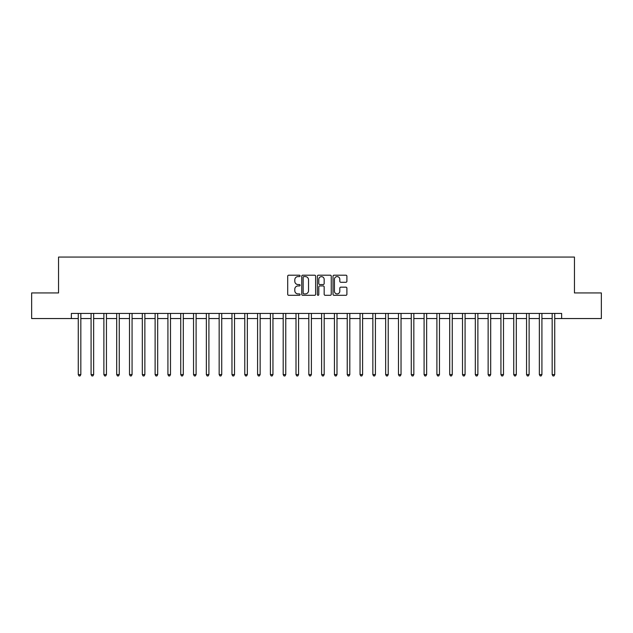 <?xml version="1.0" encoding="UTF-8"?>
<svg xmlns="http://www.w3.org/2000/svg" width="633" height="633" viewBox="0 0 633 633"><rect width="100%" height="100%" fill="white"/><g stroke="black" fill="none" stroke-linecap="round" stroke-linejoin="round"><path stroke-width="0.95" d="M300.105 275.893A0.704 0.704 0 0 0 299.401 275.189L288.719 275.189A1.005 1.005 0 0 0 287.706 276.194L287.706 294.298A1.005 1.005 0 0 0 288.719 295.302L299.401 295.302A0.704 0.704 0 0 0 300.105 294.598A0.704 0.704 0 0 0 299.401 293.902L298.016 293.902A3.22 3.22 0 0 1 294.804 290.682L294.804 289.17A3.22 3.22 0 0 1 298.016 285.95L299.401 285.95A0.704 0.704 0 0 0 300.105 285.246A0.704 0.704 0 0 0 299.401 284.541L298.016 284.541A3.22 3.22 0 0 1 294.804 281.329L294.804 279.818A3.22 3.22 0 0 1 298.016 276.597L299.401 276.597A0.704 0.704 0 0 0 300.105 275.893M345.895 282.278A1.005 1.005 0 0 0 346.9 281.274L346.9 276.194A1.005 1.005 0 0 0 345.895 275.189L334.026 275.189A1.005 1.005 0 0 0 333.021 276.194L333.021 294.298A1.005 1.005 0 0 0 334.026 295.302L345.895 295.302A1.005 1.005 0 0 0 346.9 294.298L346.9 288.165A1.005 1.005 0 0 0 345.895 287.16L340.815 287.16A1.005 1.005 0 0 0 339.81 288.165L339.81 291.204A2.69 2.69 0 0 1 337.12 293.902A2.69 2.69 0 0 1 334.43 291.204L334.43 279.288A2.69 2.69 0 0 1 337.12 276.597A2.69 2.69 0 0 1 339.81 279.288L339.81 281.274A1.005 1.005 0 0 0 340.815 282.278L345.895 282.278M71.355 318.549L31.65 318.549L31.65 292.937L58.545 292.937L58.545 257.069L574.455 257.069L574.455 292.937L601.35 292.937L601.35 318.549L561.645 318.549L561.645 313.43L71.355 313.43L71.355 318.549L78.27 318.549M315.622 276.194A1.005 1.005 0 0 0 314.617 275.189L302.748 275.189A1.005 1.005 0 0 0 301.743 276.194L301.743 294.298A1.005 1.005 0 0 0 302.748 295.302L314.617 295.302A1.005 1.005 0 0 0 315.622 294.298L315.622 276.194M318.383 275.189L330.252 275.189A1.005 1.005 0 0 1 331.257 276.194L331.257 294.298A1.005 1.005 0 0 1 330.252 295.302L325.172 295.302A1.005 1.005 0 0 1 324.167 294.298L324.167 286.955A1.005 1.005 0 0 0 323.162 285.95L319.792 285.95A1.005 1.005 0 0 0 318.787 286.955L318.787 294.598A0.704 0.704 0 0 1 318.082 295.302A0.704 0.704 0 0 1 317.378 294.598L317.378 276.194A1.005 1.005 0 0 1 318.383 275.189M80.834 318.549L91.081 318.549M93.644 318.549L103.883 318.549M106.447 318.549L116.694 318.549M119.257 318.549L129.504 318.549M132.068 318.549L142.314 318.549M144.87 318.549L155.117 318.549M157.68 318.549L167.927 318.549M170.491 318.549L180.737 318.549M183.293 318.549L193.54 318.549M196.103 318.549L206.35 318.549M208.914 318.549L219.16 318.549M221.724 318.549L231.971 318.549M234.526 318.549L244.773 318.549M247.337 318.549L257.584 318.549M260.147 318.549L270.394 318.549M272.95 318.549L283.196 318.549M285.76 318.549L296.007 318.549M298.57 318.549L308.817 318.549M311.381 318.549L321.619 318.549M324.183 318.549L334.43 318.549M336.993 318.549L347.24 318.549M349.804 318.549L360.05 318.549M362.606 318.549L372.853 318.549M375.416 318.549L385.663 318.549M388.227 318.549L398.474 318.549M401.029 318.549L411.276 318.549M413.84 318.549L424.086 318.549M426.65 318.549L436.897 318.549M439.46 318.549L449.707 318.549M452.263 318.549L462.509 318.549M465.073 318.549L475.32 318.549M477.883 318.549L488.13 318.549M490.686 318.549L500.932 318.549M503.496 318.549L513.743 318.549M516.306 318.549L526.553 318.549M529.117 318.549L539.356 318.549M541.919 318.549L552.166 318.549M554.73 318.549L561.645 318.549M303.856 276.597A0.704 0.704 0 0 0 303.152 277.301L303.152 293.198A0.704 0.704 0 0 0 303.856 293.902L305.312 293.902A3.22 3.22 0 0 0 308.532 290.682L308.532 279.818A3.22 3.22 0 0 0 305.312 276.597L303.856 276.597M324.167 279.343A2.69 2.69 0 0 0 321.477 276.653A2.69 2.69 0 0 0 318.787 279.343L318.787 283.537A1.005 1.005 0 0 0 319.792 284.541L323.162 284.541A1.005 1.005 0 0 0 324.167 283.537L324.167 279.343M80.961 313.43L80.905 313.557A1.021 1.021 0 0 0 80.834 313.936L80.834 374.594L78.27 374.594L78.27 313.936A1.021 1.021 0 0 0 78.199 313.557L78.144 313.43M80.834 374.594L80.067 375.931L79.038 375.931L78.27 374.594M93.763 313.43L93.716 313.557A1.021 1.021 86.5 0 0 93.644 313.936L93.644 374.594L91.081 374.594L91.081 313.936A1.021 1.021 86.5 0 0 91.002 313.557L90.954 313.43M93.644 374.594L92.869 375.931L91.848 375.931L91.081 374.594M106.573 313.43L106.526 313.557A1.021 1.021 86.5 0 0 106.447 313.936L106.447 374.594L103.883 374.594L103.883 313.936A1.021 1.021 86.5 0 0 103.812 313.557L103.765 313.43M106.447 374.594L105.679 375.931L104.659 375.931L103.883 374.594M119.384 313.43L119.328 313.557A1.021 1.021 86.5 0 0 119.257 313.936L119.257 374.594L116.694 374.594L116.694 313.936A1.021 1.021 86.5 0 0 116.622 313.557L116.567 313.43M119.257 374.594L118.49 375.931L117.461 375.931L116.694 374.594M132.194 313.43L132.139 313.557A1.021 1.021 86.5 0 0 132.068 313.936L132.068 374.594L129.504 374.594L129.504 313.936A1.021 1.021 86.5 0 0 129.433 313.557L129.377 313.43M132.068 374.594L131.3 375.931L130.271 375.931L129.504 374.594M144.997 313.43L144.949 313.557A1.021 1.021 86.5 0 0 144.87 313.936L144.87 374.594L142.314 374.594L142.314 313.936A1.021 1.021 86.5 0 0 142.235 313.557L142.188 313.43M144.87 374.594L144.102 375.931L143.082 375.931L142.314 374.594M157.807 313.43L157.752 313.557A1.021 1.021 86.5 0 0 157.68 313.936L157.68 374.594L155.117 374.594L155.117 313.936A1.021 1.021 86.5 0 0 155.045 313.557L154.99 313.43M157.68 374.594L156.913 375.931L155.884 375.931L155.117 374.594M170.617 313.43L170.562 313.557A1.021 1.021 86.5 0 0 170.491 313.936L170.491 374.594L167.927 374.594L167.927 313.936A1.021 1.021 86.5 0 0 167.856 313.557L167.8 313.43M170.491 374.594L169.723 375.931L168.695 375.931L167.927 374.594M183.42 313.43L183.372 313.557A1.021 1.021 86.5 0 0 183.293 313.936L183.293 374.594L180.737 374.594L180.737 313.936A1.021 1.021 86.5 0 0 180.658 313.557L180.611 313.43M183.293 374.594L182.526 375.931L181.505 375.931L180.737 374.594M196.23 313.43L196.183 313.557A1.021 1.021 86.5 0 0 196.103 313.936L196.103 374.594L193.54 374.594L193.54 313.936A1.021 1.021 86.5 0 0 193.469 313.557L193.413 313.43M196.103 374.594L195.336 375.931L194.315 375.931L193.54 374.594M209.04 313.43L208.985 313.557A1.021 1.021 86.5 0 0 208.914 313.936L208.914 374.594L206.35 374.594L206.35 313.936A1.021 1.021 86.5 0 0 206.279 313.557L206.223 313.43M208.914 374.594L208.146 375.931L207.118 375.931L206.35 374.594M221.851 313.43L221.795 313.557A1.021 1.021 86.5 0 0 221.724 313.936L221.724 374.594L219.16 374.594L219.16 313.936A1.021 1.021 86.5 0 0 219.081 313.557L219.034 313.43M221.724 374.594L220.949 375.931L219.928 375.931L219.16 374.594M234.653 313.43L234.606 313.557A1.021 1.021 86.5 0 0 234.526 313.936L234.526 374.594L231.971 374.594L231.971 313.936A1.021 1.021 86.5 0 0 231.892 313.557L231.844 313.43M234.526 374.594L233.759 375.931L232.738 375.931L231.971 374.594M247.463 313.43L247.408 313.557A1.021 1.021 86.5 0 0 247.337 313.936L247.337 374.594L244.773 374.594L244.773 313.936A1.021 1.021 86.5 0 0 244.702 313.557L244.647 313.43M247.337 374.594L246.569 375.931L245.541 375.931L244.773 374.594M260.274 313.43L260.218 313.557A1.021 1.021 86.5 0 0 260.147 313.936L260.147 374.594L257.584 374.594L257.584 313.936A1.021 1.021 86.5 0 0 257.512 313.557L257.457 313.43M260.147 374.594L259.38 375.931L258.351 375.931L257.584 374.594M273.076 313.43L273.029 313.557A1.021 1.021 86.5 0 0 272.95 313.936L272.95 374.594L270.394 374.594L270.394 313.936A1.021 1.021 86.5 0 0 270.315 313.557L270.267 313.43M272.95 374.594L272.182 375.931L271.161 375.931L270.394 374.594M285.887 313.43L285.831 313.557A1.021 1.021 86.5 0 0 285.76 313.936L285.76 374.594L283.196 374.594L283.196 313.936A1.021 1.021 86.5 0 0 283.125 313.557L283.07 313.43M285.76 374.594L284.992 375.931L283.964 375.931L283.196 374.594M298.697 313.43L298.641 313.557A1.021 1.021 86.5 0 0 298.57 313.936L298.57 374.594L296.007 374.594L296.007 313.936A1.021 1.021 86.5 0 0 295.935 313.557L295.88 313.43M298.57 374.594L297.803 375.931L296.774 375.931L296.007 374.594M311.499 313.43L311.452 313.557A1.021 1.021 86.5 0 0 311.381 313.936L311.381 374.594L308.817 374.594L308.817 313.936A1.021 1.021 86.5 0 0 308.738 313.557L308.69 313.43M311.381 374.594L310.605 375.931L309.584 375.931L308.817 374.594M324.31 313.43L324.262 313.557A1.021 1.021 86.5 0 0 324.183 313.936L324.183 374.594L321.619 374.594L321.619 313.936A1.021 1.021 86.5 0 0 321.548 313.557L321.501 313.43M324.183 374.594L323.416 375.931L322.395 375.931L321.619 374.594M337.12 313.43L337.065 313.557A1.021 1.021 86.5 0 0 336.993 313.936L336.993 374.594L334.43 374.594L334.43 313.936A1.021 1.021 86.5 0 0 334.359 313.557L334.303 313.43M336.993 374.594L336.226 375.931L335.197 375.931L334.43 374.594M349.93 313.43L349.875 313.557A1.021 1.021 86.5 0 0 349.804 313.936L349.804 374.594L347.24 374.594L347.24 313.936A1.021 1.021 86.5 0 0 347.169 313.557L347.113 313.43M349.804 374.594L349.036 375.931L348.008 375.931L347.24 374.594M362.733 313.43L362.685 313.557A1.021 1.021 86.5 0 0 362.606 313.936L362.606 374.594L360.05 374.594L360.05 313.936A1.021 1.021 86.5 0 0 359.971 313.557L359.924 313.43M362.606 374.594L361.839 375.931L360.818 375.931L360.05 374.594M375.543 313.43L375.488 313.557A1.021 1.021 86.5 0 0 375.416 313.936L375.416 374.594L372.853 374.594L372.853 313.936A1.021 1.021 86.5 0 0 372.782 313.557L372.726 313.43M375.416 374.594L374.649 375.931L373.62 375.931L372.853 374.594M388.353 313.43L388.298 313.557A1.021 1.021 86.5 0 0 388.227 313.936L388.227 374.594L385.663 374.594L385.663 313.936A1.021 1.021 86.5 0 0 385.592 313.557L385.537 313.43M388.227 374.594L387.459 375.931L386.431 375.931L385.663 374.594M401.156 313.43L401.108 313.557A1.021 1.021 86.5 0 0 401.029 313.936L401.029 374.594L398.474 374.594L398.474 313.936A1.021 1.021 86.5 0 0 398.394 313.557L398.347 313.43M401.029 374.594L400.262 375.931L399.241 375.931L398.474 374.594M413.966 313.43L413.919 313.557A1.021 1.021 86.5 0 0 413.84 313.936L413.84 374.594L411.276 374.594L411.276 313.936A1.021 1.021 86.5 0 0 411.205 313.557L411.149 313.43M413.84 374.594L413.072 375.931L412.051 375.931L411.276 374.594M426.777 313.43L426.721 313.557A1.021 1.021 86.5 0 0 426.65 313.936L426.65 374.594L424.086 374.594L424.086 313.936A1.021 1.021 86.5 0 0 424.015 313.557L423.96 313.43M426.65 374.594L425.882 375.931L424.854 375.931L424.086 374.594M439.587 313.43L439.531 313.557A1.021 1.021 86.5 0 0 439.46 313.936L439.46 374.594L436.897 374.594L436.897 313.936A1.021 1.021 86.5 0 0 436.817 313.557L436.77 313.43M439.46 374.594L438.685 375.931L437.664 375.931L436.897 374.594M452.389 313.43L452.342 313.557A1.021 1.021 86.5 0 0 452.263 313.936L452.263 374.594L449.707 374.594L449.707 313.936A1.021 1.021 86.5 0 0 449.628 313.557L449.58 313.43M452.263 374.594L451.495 375.931L450.474 375.931L449.707 374.594M465.2 313.43L465.144 313.557A1.021 1.021 86.5 0 0 465.073 313.936L465.073 374.594L462.509 374.594L462.509 313.936A1.021 1.021 86.5 0 0 462.438 313.557L462.383 313.43M465.073 374.594L464.305 375.931L463.277 375.931L462.509 374.594M478.01 313.43L477.955 313.557A1.021 1.021 86.5 0 0 477.883 313.936L477.883 374.594L475.32 374.594L475.32 313.936A1.021 1.021 86.5 0 0 475.248 313.557L475.193 313.43M477.883 374.594L477.116 375.931L476.087 375.931L475.32 374.594M490.812 313.43L490.765 313.557A1.021 1.021 86.5 0 0 490.686 313.936L490.686 374.594L488.13 374.594L488.13 313.936A1.021 1.021 86.5 0 0 488.051 313.557L488.003 313.43M490.686 374.594L489.918 375.931L488.898 375.931L488.13 374.594M503.623 313.43L503.567 313.557A1.021 1.021 86.5 0 0 503.496 313.936L503.496 374.594L500.932 374.594L500.932 313.936A1.021 1.021 86.5 0 0 500.861 313.557L500.806 313.43M503.496 374.594L502.729 375.931L501.7 375.931L500.932 374.594M516.433 313.43L516.378 313.557A1.021 1.021 86.5 0 0 516.306 313.936L516.306 374.594L513.743 374.594L513.743 313.936A1.021 1.021 86.5 0 0 513.672 313.557L513.616 313.43M516.306 374.594L515.539 375.931L514.51 375.931L513.743 374.594M529.235 313.43L529.188 313.557A1.021 1.021 86.5 0 0 529.117 313.936L529.117 374.594L526.553 374.594L526.553 313.936A1.021 1.021 86.5 0 0 526.474 313.557L526.427 313.43M529.117 374.594L528.341 375.931L527.321 375.931L526.553 374.594M542.046 313.43L541.998 313.557A1.021 1.021 86.5 0 0 541.919 313.936L541.919 374.594L539.356 374.594L539.356 313.936A1.021 1.021 86.5 0 0 539.284 313.557L539.237 313.43M541.919 374.594L541.152 375.931L540.131 375.931L539.356 374.594M554.856 313.43L554.801 313.557A1.021 1.021 86.5 0 0 554.73 313.936L554.73 374.594L552.166 374.594L552.166 313.936A1.021 1.021 86.5 0 0 552.095 313.557L552.039 313.43M554.73 374.594L553.962 375.931L552.933 375.931L552.166 374.594"/></g></svg>
